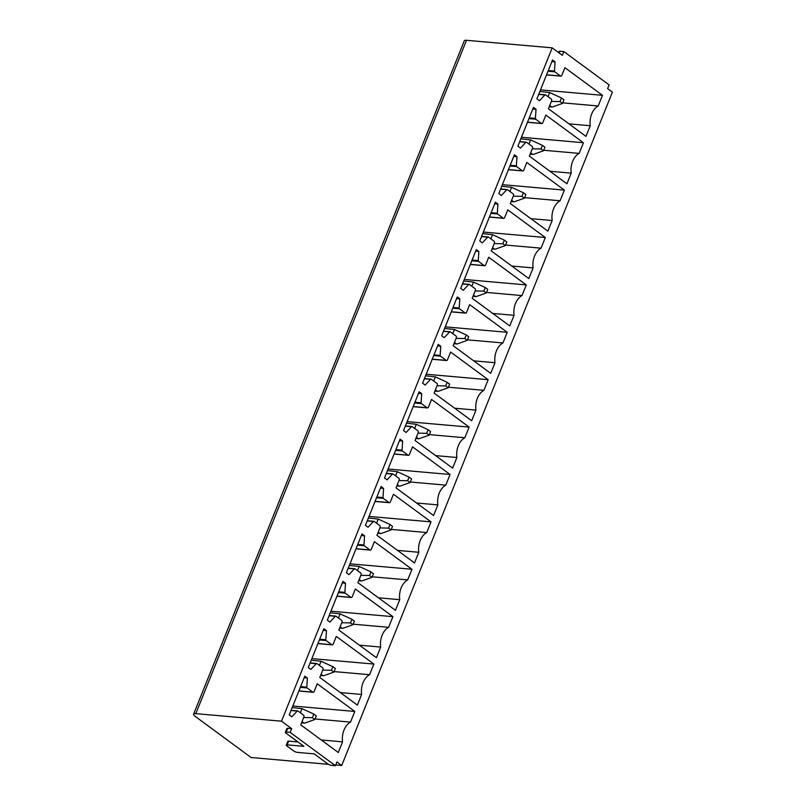 <?xml version="1.0" encoding="UTF-8"?>
<svg xmlns="http://www.w3.org/2000/svg" width="806" height="806" viewBox="0 0 806 806"><rect width="100%" height="100%" fill="white"/><g stroke="black" fill="none" stroke-linecap="round" stroke-linejoin="round"><path stroke-width="1.21" d="M335.437 765.7L336.938 761.972L341.714 765.488L612.399 92.146L607.613 88.63L609.114 84.892L563.857 51.594L562.356 55.322L552.201 47.846L281.516 721.189L291.681 728.664L290.18 732.392L335.437 765.7L331.498 765.357A2.791 0.786 -158.1 0 1 327.82 763.927L314.159 753.872L297.404 752.391A2.791 0.786 -158.1 0 1 293.727 750.96L286.896 745.933A2.791 0.786 -158.1 0 1 286.281 745.066A2.791 0.786 -158.1 0 1 287.158 744.855L303.912 746.326L285.979 733.138A2.791 0.786 -158.1 0 1 285.354 732.261A2.791 0.786 -158.1 0 1 286.241 732.05L290.18 732.392M341.714 765.488L335.729 764.965M328.435 764.32L251.089 757.509L195.153 716.343A6.982 1.955 -158.1 0 1 193.601 714.176A6.982 1.955 -158.1 0 1 195.808 713.642L281.516 721.189M568.965 123.852L590.264 125.726L585.982 136.385L548.412 108.729L551.566 100.901A1.4 0.987 95 0 0 551.213 99.027L545.551 94.856A0.836 0.594 95 0 0 544.906 94.947L539.476 100.7L536.907 98.816L552.513 60.007L555.072 61.891L551.868 61.609M555.072 61.891L554.468 71.039A0.836 0.594 95 0 0 554.76 71.815L560.462 76.016A1.4 0.987 95 0 0 561.812 75.391L564.915 67.684L602.485 95.33L540.504 89.869M602.485 95.33L598.203 105.979L562.729 102.856M598.203 105.979A16.755 11.828 95 0 0 590.264 125.726M532.514 148.294A1.4 0.987 95 0 0 532.162 146.42L526.489 142.249A0.836 0.594 95 0 0 525.855 142.34L520.424 148.092L517.855 146.208L533.461 107.4L536.02 109.284L535.416 118.432A0.836 0.594 95 0 0 535.708 119.207L541.41 123.409A1.4 0.987 95 0 0 542.76 122.794L545.864 115.077L583.433 142.722L579.151 153.382A16.755 11.828 95 0 0 571.212 173.129L566.93 183.778L529.361 156.122L532.514 148.294M513.462 195.687A1.4 0.987 95 0 0 513.11 193.813L507.437 189.642A0.836 0.594 95 0 0 506.803 189.732L501.362 195.485L498.803 193.601L514.409 154.792L516.968 156.676L516.364 165.824A0.836 0.594 95 0 0 516.656 166.6L522.359 170.801A1.4 0.987 95 0 0 523.709 170.187L526.812 162.469L564.381 190.115L560.099 200.775A16.755 11.828 95 0 0 552.16 220.522L547.879 231.171L510.309 203.525L513.462 195.687M494.41 243.08A1.4 0.987 95 0 0 494.058 241.206L488.386 237.035A0.836 0.594 95 0 0 487.751 237.125L482.31 242.878L479.751 240.994L495.358 202.185L497.917 204.069L497.312 213.227A0.836 0.594 95 0 0 497.604 213.993L503.307 218.194A1.4 0.987 95 0 0 504.657 217.58L507.76 209.862L545.33 237.518L541.048 248.167A16.755 11.828 95 0 0 533.109 267.914L528.827 278.564L491.257 250.918L494.41 243.08M475.359 290.472A1.4 0.987 95 0 0 475.006 288.598L469.334 284.427A0.836 0.594 95 0 0 468.699 284.518L463.259 290.281L460.7 288.387L476.306 249.578L478.865 251.462L478.26 260.62A0.836 0.594 95 0 0 478.552 261.386L484.255 265.587A1.4 0.987 95 0 0 485.605 264.973L488.708 257.255L526.278 284.911L521.996 295.56A16.755 11.828 95 0 0 514.057 315.307L509.775 325.956L472.205 298.311L475.359 290.472M456.307 337.865A1.4 0.987 95 0 0 455.954 335.991L450.282 331.82A0.836 0.594 95 0 0 449.647 331.911L444.207 337.674L441.648 335.79L457.254 296.971L459.813 298.855L459.208 308.013A0.836 0.594 95 0 0 459.501 308.779L465.203 312.98A1.4 0.987 95 0 0 466.553 312.365L469.656 304.648L507.226 332.304L502.944 342.953A16.755 11.828 95 0 0 495.005 362.7L490.723 373.349L453.153 345.703L456.307 337.865M437.255 385.258A1.4 0.987 95 0 0 436.902 383.384L431.23 379.223A0.836 0.594 95 0 0 430.595 379.304L425.155 385.067L422.596 383.182L438.202 344.364L440.761 346.258L440.157 355.406A0.836 0.594 95 0 0 440.449 356.171L446.151 360.373A1.4 0.987 95 0 0 447.501 359.758L450.604 352.051L488.174 379.697L483.892 390.346A16.755 11.828 95 0 0 475.953 410.093L471.671 420.742L434.102 393.096L437.255 385.258M418.203 432.651A1.4 0.987 95 0 0 417.851 430.777L412.178 426.616A0.836 0.594 95 0 0 411.544 426.696L406.103 432.459L403.544 430.575L419.15 391.766L421.709 393.65L421.105 402.799A0.836 0.594 95 0 0 421.397 403.574L427.099 407.765A1.4 0.987 95 0 0 428.449 407.151L431.553 399.444L469.122 427.089L464.84 437.739A16.755 11.828 95 0 0 456.901 457.486L452.619 468.135L415.05 440.489L418.203 432.651M399.151 480.044A1.4 0.987 95 0 0 398.789 478.17L393.127 474.009A0.836 0.594 95 0 0 392.492 474.099L387.051 479.852L384.492 477.968L400.098 439.159L402.657 441.043L402.053 450.191A0.836 0.594 95 0 0 402.345 450.967L408.048 455.158A1.4 0.987 95 0 0 409.398 454.544L412.501 446.836L450.07 474.482L445.789 485.131A16.755 11.828 95 0 0 437.849 504.878L433.568 515.528L395.998 487.882L399.151 480.044M380.1 527.436A1.4 0.987 95 0 0 379.737 525.572L374.075 521.401A0.836 0.594 95 0 0 373.44 521.492L367.999 527.245L365.44 525.361L381.047 486.552L383.606 488.436L383.001 497.584A0.836 0.594 95 0 0 383.283 498.36L388.996 502.551A1.4 0.987 95 0 0 390.346 501.937L393.449 494.229L431.019 521.875L426.737 532.524A16.755 11.828 95 0 0 418.798 552.271L414.516 562.92L376.946 535.275L380.1 527.436M361.048 574.839A1.4 0.987 95 0 0 360.685 572.965L355.023 568.794A0.836 0.594 95 0 0 354.388 568.885L348.948 574.638L346.389 572.754L361.985 533.945L364.554 535.829L363.949 544.977A0.836 0.594 95 0 0 364.231 545.753L369.944 549.944A1.4 0.987 95 0 0 371.294 549.329L374.397 541.622L411.967 569.268L407.685 579.917A16.755 11.828 95 0 0 399.746 599.664L395.464 610.323L357.894 582.667L361.048 574.839M341.986 622.232A1.4 0.987 95 0 0 341.633 620.358L335.971 616.187A0.836 0.594 95 0 0 335.336 616.278L329.896 622.03L327.337 620.146L342.933 581.338L345.502 583.222L344.897 592.37A0.836 0.594 95 0 0 345.18 593.145L350.892 597.347A1.4 0.987 95 0 0 352.242 596.722L355.345 589.015L392.915 616.661L388.633 627.31A16.755 11.828 95 0 0 380.694 647.057L376.412 657.716L338.842 630.06L341.986 622.232M322.934 669.625A1.4 0.987 95 0 0 322.581 667.751L316.919 663.58A0.836 0.594 95 0 0 316.284 663.67L310.844 669.423L308.285 667.539L323.881 628.73L326.45 630.614L325.836 639.763A0.836 0.594 95 0 0 326.128 640.538L331.84 644.74A1.4 0.987 95 0 0 333.19 644.125L336.293 636.408L373.863 664.053L369.581 674.713A16.755 11.828 95 0 0 361.642 694.46L357.36 705.109L319.791 677.453L322.934 669.625M338.308 752.502L300.739 724.856L303.882 717.018A1.4 0.987 95 0 0 303.53 715.144L297.867 710.973A0.836 0.594 95 0 0 297.233 711.063L291.792 716.816L289.233 714.932L304.829 676.123L307.398 678.007L306.784 687.155A0.836 0.594 95 0 0 307.076 687.931L312.788 692.132A1.4 0.987 95 0 0 314.139 691.518L317.242 683.8L354.811 711.446L350.529 722.105A16.755 11.828 95 0 0 342.59 741.852L338.308 752.502M516.968 156.676L513.765 156.394M564.381 190.115L502.4 184.665M560.099 200.775L524.625 197.651M530.862 218.638L552.16 220.522M478.865 251.462L475.661 251.18M526.278 284.911L464.296 279.45M521.996 295.56L486.522 292.437M492.758 313.433L514.057 315.307M440.761 346.258L437.557 345.976M488.174 379.697L426.193 374.236M483.892 390.346L448.418 387.223M454.644 408.219L475.953 410.093M402.657 441.043L399.454 440.761M450.07 474.482L388.089 469.021M445.789 485.131L410.314 482.008M416.541 503.004L437.849 504.878M364.554 535.829L361.35 535.547M411.967 569.268L349.985 563.807M407.685 579.917L372.211 576.794M378.437 597.79L399.746 599.664M326.45 630.614L323.236 630.332M373.863 664.053L311.882 658.603M369.581 674.713L334.107 671.589M340.334 692.576L361.642 694.46M558.598 52.551L559.032 51.463A2.791 0.786 -158.1 0 1 559.918 51.241L563.857 51.594M552.201 47.846L466.493 40.3A6.982 1.955 -158.1 0 0 464.286 40.834L193.601 714.176M297.948 741.943L288.659 741.117A2.791 0.786 -158.1 0 0 287.782 741.339L286.281 745.066M291.681 728.664L287.742 728.322A2.791 0.786 -158.1 0 0 286.855 728.533L285.354 732.261M307.398 678.007L304.184 677.725M354.811 711.446L292.83 705.996M350.529 722.105L315.055 718.982M321.282 739.968L342.59 741.852M380.694 647.057L359.385 645.183M353.159 624.187L388.633 627.31M392.915 616.661L330.934 611.2M345.502 583.222L342.298 582.94M418.798 552.271L397.489 550.397M391.263 529.401L426.737 532.524M431.019 521.875L369.037 516.414M383.606 488.436L380.402 488.154M456.901 457.486L435.593 455.612M429.366 434.615L464.84 437.739M469.122 427.089L407.141 421.629M421.709 393.65L418.505 393.368M495.005 362.7L473.696 360.826M467.47 339.83L502.944 342.953M507.226 332.304L445.244 326.843M459.813 298.855L456.609 298.573M533.109 267.914L511.81 266.03M505.574 245.044L541.048 248.167M545.33 237.518L483.348 232.057M497.917 204.069L494.713 203.787M571.212 173.129L549.914 171.245M543.677 150.248L579.151 153.382M583.433 142.722L521.452 137.272M536.02 109.284L532.816 109.001M300.346 712.796L302.008 708.645L292.195 707.567M303.691 717.511L312.365 717.683L313.816 714.076L302.008 708.645M301.504 722.932L304.97 723.032L314.844 719.506L316.295 715.899L313.816 714.076M314.844 719.506L312.365 717.683M304.134 723.163L302.038 721.622M319.398 665.403L321.06 661.252L311.247 660.174M322.743 670.118L331.417 670.29L332.868 666.683L321.06 661.252M320.556 675.539L324.022 675.64L333.896 672.113L335.346 668.506L332.868 666.683M333.896 672.113L331.417 670.29M323.186 675.771L321.09 674.229M338.449 618.011L340.112 613.86L330.299 612.782M341.794 622.726L350.469 622.897L351.92 619.29L340.112 613.86M339.608 628.146L343.074 628.247L352.947 624.721L354.398 621.114L351.92 619.29M352.947 624.721L350.469 622.897M342.248 628.378L340.142 626.836M357.501 570.618L359.174 566.467L349.351 565.389M360.846 575.333L369.521 575.504L370.972 571.897L359.174 566.467M358.66 580.753L362.126 580.854L371.999 577.328L373.45 573.721L370.972 571.897M371.999 577.328L369.521 575.504M361.3 580.985L359.194 579.443M376.553 523.225L378.226 519.064L368.402 517.996M379.898 527.94L388.573 528.111L390.023 524.505L378.226 519.064M377.712 533.36L381.178 533.461L391.051 529.935L392.502 526.328L390.023 524.505M391.051 529.935L388.573 528.111M380.351 533.592L378.246 532.041M395.605 475.822L397.277 471.671L387.454 470.603M398.95 480.547L407.624 480.719L409.075 477.112L397.277 471.671M396.764 485.968L400.229 486.068L410.103 482.542L411.554 478.935L409.075 477.112M410.103 482.542L407.624 480.719M399.403 486.199L397.298 484.648M414.657 428.429L416.329 424.278L406.506 423.21M418.002 433.144L426.676 433.326L428.127 429.719L416.329 424.278M415.815 438.575L419.281 438.666L429.155 435.149L430.606 431.532L428.127 429.719M429.155 435.149L426.676 433.326M418.455 438.807L416.349 437.255M433.709 381.036L435.381 376.886L425.558 375.818M437.054 385.752L445.728 385.933L447.179 382.326L435.381 376.886M434.867 391.182L438.333 391.273L448.207 387.746L449.657 384.14L447.179 382.326M448.207 387.746L445.728 385.933M437.507 391.414L435.401 389.862M452.76 333.644L454.433 329.493L444.61 328.425M456.105 338.359L464.78 338.53L466.231 334.923L454.433 329.493M453.919 343.789L457.385 343.88L467.258 340.354L468.709 336.747L466.231 334.923M467.258 340.354L464.78 338.53M456.559 344.021L454.453 342.469M471.812 286.251L473.485 282.1L463.662 281.022M475.157 290.966L483.832 291.137L485.283 287.53L473.485 282.1M472.971 296.396L476.437 296.487L486.31 292.961L487.761 289.354L485.283 287.53M486.31 292.961L483.832 291.137M475.611 296.628L473.505 295.077M490.864 238.858L492.537 234.707L482.713 233.629M494.209 243.573L502.884 243.744L504.334 240.138L492.537 234.707M492.033 248.994L495.489 249.094L505.362 245.568L506.813 241.961L504.334 240.138M505.362 245.568L502.884 243.744M494.662 249.225L492.557 247.684M509.916 191.465L511.588 187.314L501.765 186.236M513.261 196.18L521.935 196.352L523.386 192.745L511.588 187.314M511.085 201.601L514.54 201.702L524.414 198.175L525.865 194.568L523.386 192.745M524.414 198.175L521.935 196.352M513.714 201.832L511.609 200.291M528.968 144.073L530.64 139.922L520.817 138.844M532.313 148.788L540.987 148.959L542.438 145.352L530.64 139.922M530.136 154.208L533.592 154.309L543.466 150.782L544.916 147.176L542.438 145.352M543.466 150.782L540.987 148.959M532.766 154.44L530.66 152.898M548.02 96.68L549.692 92.529L539.869 91.451M551.364 101.395L560.039 101.566L561.49 97.959L549.692 92.529M549.188 106.815L552.644 106.916L562.517 103.39L563.968 99.783L561.49 97.959M562.517 103.39L560.039 101.566M551.818 107.047L549.712 105.505M538.69 94.393L544.906 94.947M554.468 71.039L548.292 70.495M547.999 71.22L554.76 71.815M560.462 76.016L546.569 74.787M500.586 189.188L506.803 189.732M516.364 165.824L510.188 165.28M509.896 166.006L516.656 166.6M522.359 170.801L508.465 169.572M462.473 283.974L468.699 284.518M478.26 260.62L472.084 260.076M471.792 260.791L478.552 261.386M484.255 265.587L470.361 264.368M424.369 378.76L430.595 379.304M440.157 355.406L433.981 354.862M433.688 355.577L440.449 356.171M446.151 360.373L432.258 359.154M386.265 473.545L392.492 474.099M402.053 450.191L395.877 449.647M395.585 450.373L402.345 450.967M408.048 455.158L394.154 453.939M348.162 568.331L354.388 568.885M363.949 544.977L357.773 544.433M357.481 545.158L364.231 545.753M369.944 549.944L356.05 548.725M310.058 663.126L316.284 663.67M325.836 639.763L319.67 639.218M319.377 639.944L326.128 640.538M331.84 644.74L317.947 643.51M559.918 51.241L559.213 53.005M466.493 40.3L195.808 713.642M291.006 710.519L297.233 711.063M306.784 687.155L300.618 686.621M300.326 687.337L307.076 687.931M312.788 692.132L298.895 690.903M288.659 741.117L287.158 744.855M287.742 728.322L286.241 732.05M336.999 596.118L350.892 597.347M345.18 593.145L338.429 592.551M338.721 591.826L344.897 592.37M335.336 616.278L329.11 615.724M375.102 501.332L388.996 502.551M383.283 498.36L376.533 497.765M376.825 497.04L383.001 497.584M373.44 521.492L367.214 520.938M413.206 406.546L427.099 407.765M421.397 403.574L414.637 402.98M414.929 402.254L421.105 402.799M411.544 426.696L405.317 426.152M451.31 311.761L465.203 312.98M459.501 308.779L452.74 308.184M453.032 307.469L459.208 308.013M449.647 331.911L443.421 331.367M489.413 216.965L503.307 218.194M497.604 213.993L490.844 213.399M491.136 212.683L497.312 213.227M487.751 237.125L481.525 236.581M527.517 122.18L541.41 123.409M535.708 119.207L528.948 118.613M529.24 117.888L535.416 118.432M525.855 142.34L519.638 141.796M538.771 94.191L545.319 94.765M546.528 74.898L560.835 76.157M500.667 188.977L507.216 189.551M508.425 169.683L522.731 170.943M462.563 283.762L469.112 284.347M470.321 264.469L484.628 265.738M424.46 378.558L431.009 379.132M432.207 359.264L446.524 360.524M386.356 473.344L392.905 473.918M394.104 454.05L408.42 455.309M348.242 568.129L354.801 568.704M356 548.836L370.317 550.095M310.139 662.915L316.698 663.489M317.896 643.621L332.213 644.881M291.087 710.308L297.646 710.882M298.845 691.014L313.161 692.273M336.948 596.228L351.265 597.488M329.191 615.522L335.749 616.096M375.052 501.443L389.369 502.702M367.304 520.736L373.853 521.311M413.156 406.657L427.472 407.917M405.408 425.951L411.957 426.525M451.259 311.862L465.576 313.131M443.512 331.155L450.06 331.74M489.373 217.076L503.679 218.335M481.615 236.37L488.164 236.954M527.477 122.29L541.783 123.55M519.719 141.584L526.268 142.158"/></g></svg>

